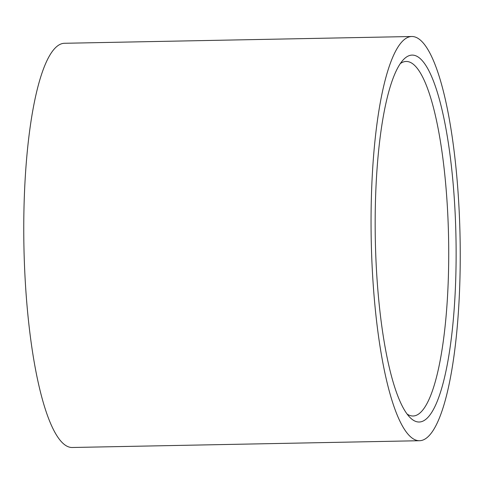 <?xml version="1.0" encoding="UTF-8"?>
<svg xmlns="http://www.w3.org/2000/svg" width="484" height="484" viewBox="0 0 484 484"><rect width="100%" height="100%" fill="white"/><g stroke="black" fill="none" stroke-linecap="round" stroke-linejoin="round"><path stroke-width="0.73" d="M400.274 63.628A177.301 38.98 -91.1 0 1 404.043 61.758A177.301 38.98 -91.1 0 1 406.149 61.462A177.301 38.98 -91.1 0 1 448.335 228.381A177.301 38.98 -91.1 0 1 415.169 415.702A177.301 38.98 -91.1 0 1 413.064 415.998A177.301 38.98 -91.1 0 1 407.111 414.062M375.566 249.321A183.496 40.341 -91.1 0 1 403.069 60.046A183.496 40.341 -91.1 0 1 455.728 227.903A183.496 40.341 -91.1 0 1 410.045 417.529A183.496 40.341 -91.1 0 1 375.566 249.321M459.8 226.814A202.143 44.443 -91.1 0 1 419.592 440.718A202.143 44.443 -91.1 0 1 371.494 250.409A202.143 44.443 -91.1 0 1 411.702 36.506A202.143 44.443 -91.1 0 1 459.8 226.814M419.592 440.718L72.297 447.494A202.143 44.443 -91.1 0 1 24.2 257.185A202.143 44.443 -91.1 0 1 64.408 43.282L411.702 36.506"/></g></svg>
